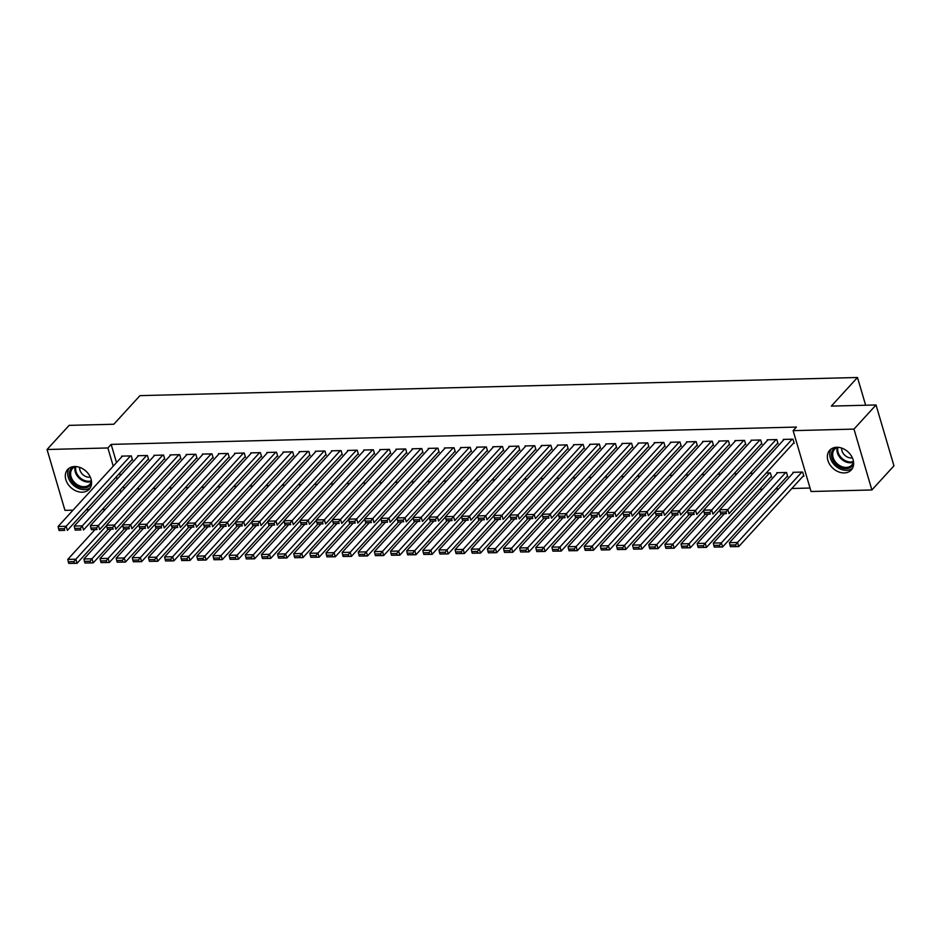 <?xml version="1.0" encoding="UTF-8"?>
<svg xmlns="http://www.w3.org/2000/svg" width="941" height="941" viewBox="0 0 941 941"><rect width="100%" height="100%" fill="white"/><g stroke="black" fill="none" stroke-linecap="round" stroke-linejoin="round"><path stroke-width="1.41" d="M74.668 466.536A14.609 11.139 42.4 0 1 89.077 474.852A14.609 11.139 42.4 0 1 89.219 489.226A14.609 11.139 42.4 0 1 82.22 492.202A14.609 11.139 42.4 0 1 67.799 483.886A14.609 11.139 42.4 0 1 67.658 469.512A14.609 11.139 42.4 0 1 74.668 466.536M836.725 447.281A14.609 11.139 42.4 0 1 851.146 455.585A14.609 11.139 42.4 0 1 851.276 469.959A14.609 11.139 42.4 0 1 844.277 472.935A14.609 11.139 42.4 0 1 829.856 464.631A14.609 11.139 42.4 0 1 829.715 450.257A14.609 11.139 42.4 0 1 836.725 447.281M759.54 489.32L762.528 489.238M775.678 488.908L778.666 488.838M791.816 488.497L810.025 488.038M105.298 509.352L102.322 509.422M89.16 509.751L86.184 509.834M73.022 510.163L64.964 510.363L47.05 449.504L107.897 447.963L113.249 466.16M47.05 449.504L69.116 425.367L113.814 424.238L139.962 395.632L857.486 377.494L831.338 406.1L876.036 404.971L893.95 465.83L871.884 489.967L811.048 491.508L793.134 430.649L853.981 429.108L871.884 489.967M865.649 405.23L857.486 377.494M155.959 488.414L152.983 488.497M147.831 459.62L148.643 459.596L147.431 455.491L137.751 455.738L137.939 456.385M188.235 487.603L185.259 487.673M180.107 458.808L180.919 458.785L179.707 454.668L170.027 454.915L170.215 455.573M220.512 486.779L217.536 486.862M212.384 457.985L213.195 457.973L211.984 453.856L202.303 454.103L202.491 454.75M252.8 485.968L249.812 486.038M244.672 457.173L245.472 457.15L244.26 453.044L234.58 453.291L234.768 453.938M285.076 485.156L282.088 485.227M276.948 456.361L277.748 456.338L276.536 452.221L266.856 452.468L267.044 453.127M317.352 484.333L314.365 484.415M309.224 455.538L310.024 455.526L308.813 451.409L299.132 451.656L299.32 452.303M349.629 483.521L346.641 483.592M341.501 454.726L342.301 454.703L341.089 450.598L331.408 450.833L331.608 451.492M381.905 482.709L378.917 482.78M373.777 453.915L374.577 453.891L373.365 449.774L363.685 450.021L363.885 450.68M414.181 481.886L411.193 481.968M406.053 453.091L406.853 453.08L405.653 448.963L395.961 449.21L396.161 449.857M446.457 481.074L443.47 481.145M438.33 452.28L439.141 452.256L437.93 448.151L428.237 448.387L428.437 449.045M478.734 480.263L475.746 480.333M470.606 451.468L471.417 451.445L470.206 447.328L460.514 447.575L460.714 448.222M511.01 479.44L508.022 479.522M502.882 450.645L503.694 450.621L502.482 446.516L492.802 446.763L492.99 447.41M543.286 478.628L540.299 478.698M535.158 449.833L535.97 449.81L534.759 445.705L525.078 445.94L525.266 446.599M575.563 477.805L572.587 477.887M567.435 449.01L568.246 448.998L567.035 444.881L557.354 445.128L557.543 445.775M607.839 476.993L604.863 477.075M599.711 448.198L600.523 448.175L599.311 444.07L589.631 444.317L589.819 444.964M640.115 476.181L637.139 476.252M631.987 447.387L632.799 447.363L631.587 443.246L621.907 443.493L622.095 444.152M672.392 475.358L669.416 475.44M664.264 446.563L665.075 446.552L663.864 442.435L654.183 442.682L654.371 443.329M704.668 474.546L701.692 474.617M696.54 445.752L697.352 445.728L696.14 441.623L686.46 441.87L686.648 442.517M736.944 473.735L733.968 473.805M728.816 444.94L729.628 444.917L728.416 440.8L718.736 441.047L718.924 441.705M770.785 477.016L771.585 476.993L770.373 472.888L766.245 472.994M761.104 444.117L761.904 444.105L760.693 439.988L751.012 440.235L751.2 440.882M803.061 476.205L803.861 476.181L802.649 472.064L792.969 472.311L793.169 472.97M793.381 443.305L794.18 443.282L792.969 439.176L783.288 439.412L783.477 440.07M793.134 430.649L796.404 427.073L111.156 444.387L116.519 462.584M119.648 473.217L120.354 475.628M123.483 486.262L124.188 488.673M777.242 443.717L778.042 443.693L776.831 439.576L767.15 439.823L767.338 440.482M786.923 476.605L787.723 476.593L786.511 472.476L776.831 472.723L777.031 473.37M744.954 444.528L745.766 444.505L744.554 440.4L734.874 440.635L735.062 441.294M753.094 473.323L750.106 473.394M712.678 445.34L713.49 445.328L712.278 441.211L702.598 441.458L702.786 442.105M720.806 474.135L717.83 474.217M680.402 446.163L681.213 446.14L680.002 442.023L670.321 442.27L670.51 442.929M688.53 474.958L685.554 475.029M648.126 446.975L648.937 446.951L647.726 442.846L638.045 443.093L638.233 443.74M656.253 475.77L653.277 475.84M615.849 447.787L616.661 447.775L615.449 443.658L605.769 443.905L605.957 444.552M623.977 476.581L621.001 476.664M583.573 448.61L584.385 448.586L583.173 444.47L573.492 444.717L573.681 445.375M591.701 477.405L588.725 477.475M551.297 449.422L552.108 449.398L550.897 445.293L541.216 445.54L541.404 446.187M559.425 478.216L556.449 478.299M519.02 450.245L519.832 450.221L518.62 446.105L508.94 446.352L509.128 446.999M527.148 479.028L524.161 479.11M486.744 451.057L487.556 451.033L486.344 446.928L476.652 447.163L476.852 447.822M494.872 479.851L491.884 479.922M454.468 451.868L455.279 451.856L454.068 447.74L444.375 447.987L444.575 448.634M462.596 480.663L459.608 480.745M422.191 452.692L422.991 452.668L421.791 448.551L412.099 448.798L412.299 449.457M430.319 481.486L427.332 481.557M389.915 453.503L390.715 453.48L389.515 449.375L379.823 449.61L380.023 450.269M398.043 482.298L395.055 482.368M357.639 454.315L358.439 454.303L357.227 450.186L347.547 450.433L347.747 451.08M365.767 483.109L362.779 483.192M325.363 455.138L326.162 455.115L324.951 450.998L315.27 451.245L315.458 451.903M333.49 483.933L330.503 484.003M293.086 455.95L293.886 455.926L292.675 451.821L282.994 452.068L283.182 452.715M301.214 484.744L298.226 484.815M260.81 456.761L261.61 456.75L260.398 452.633L250.718 452.88L250.906 453.527M268.938 485.556L265.95 485.638M228.522 457.585L229.333 457.561L228.122 453.444L218.441 453.691L218.63 454.35M236.65 486.379L233.674 486.45M196.246 458.396L197.057 458.373L195.846 454.268L186.165 454.515L186.353 455.162M204.373 487.191L201.398 487.262M163.969 459.208L164.781 459.196L163.569 455.079L153.889 455.326L154.077 455.973M172.097 488.003L169.121 488.085M131.693 460.031L132.505 460.008L131.293 455.891L121.612 456.138L121.801 456.797M139.821 488.826L136.845 488.897M116.378 476.793L117.084 479.204M120.213 489.838L120.93 492.249M876.036 404.971L853.981 429.108M111.156 444.387L107.897 447.963M792.169 439.188L727.84 509.563L729.052 513.68L793.992 442.635M784.1 439.4L719.771 509.775L727.84 509.563L725.934 511.998L720.288 512.139L720.771 513.786L726.417 513.645L725.934 511.998M726.417 513.645L720.771 513.786M720.288 512.139L719.771 509.775M801.85 472.088L737.521 542.463L729.451 542.675L793.781 472.3M735.615 544.898L737.521 542.463L738.732 546.58L730.451 546.674L736.097 546.533L735.615 544.898L729.969 545.039L730.451 546.674M803.673 475.534L738.732 546.58L736.097 546.533M729.451 542.675L729.969 545.039M776.031 439.6L711.702 509.975L712.913 514.092L777.854 443.035M767.962 439.8L703.633 510.175L711.702 509.975L709.796 512.398L704.15 512.539L704.633 514.186L710.279 514.045L709.796 512.398M710.279 514.045L704.633 514.186M704.15 512.539L703.633 510.175M759.893 440.012L695.564 510.387L696.775 514.492L761.716 443.446M751.824 440.212L687.495 510.587L695.564 510.387L693.658 512.81L688.012 512.951L688.494 514.598L694.14 514.456L693.658 512.81M694.14 514.456L688.494 514.598M688.012 512.951L687.495 510.587M785.711 472.5L721.382 542.875L713.313 543.075L777.642 472.7M719.477 545.298L721.382 542.875L722.594 546.992L714.313 547.086L719.959 546.944L719.477 545.298L713.831 545.439L714.313 547.086M787.535 475.934L722.594 546.992L719.959 546.944M713.313 543.075L713.831 545.439M769.573 472.911L705.244 543.286L697.175 543.486L724.311 513.798M703.339 545.709L705.244 543.286L706.456 547.391L698.175 547.497L703.821 547.356L703.339 545.709L697.693 545.851L698.175 547.497M771.397 476.346L706.456 547.391L703.821 547.356M697.175 543.486L697.693 545.851M853.64 463.595A12.645 9.645 42.4 0 1 839.784 467.159A12.645 9.645 42.4 0 1 831.715 452.292A12.645 9.645 42.4 0 1 835.843 447.328M837.678 447.293A11.704 8.928 -137.6 0 0 834.561 449.257A11.704 8.928 -137.6 0 0 832.95 452.233A11.704 8.928 -137.6 0 0 838.902 465.101A11.704 8.928 -137.6 0 0 851.84 465.054A11.704 8.928 -137.6 0 0 853.44 462.078A11.704 8.928 -137.6 0 0 853.522 461.772M831.185 448.975A14.515 11.069 -137.6 0 0 830.08 451.504A14.515 11.069 -137.6 0 0 836.678 466.901A14.515 11.069 -137.6 0 0 852.417 468.383M841.689 448.081A8.328 6.352 -137.6 0 0 844.877 455.326A8.328 6.352 -137.6 0 0 852.37 457.844M91.583 482.862A12.645 9.645 42.4 0 1 77.715 486.426A12.645 9.645 42.4 0 1 69.658 471.547A12.645 9.645 42.4 0 1 73.786 466.595M75.609 466.548A11.704 8.928 -137.6 0 0 72.492 468.524A11.704 8.928 -137.6 0 0 70.893 471.5A11.704 8.928 -137.6 0 0 76.833 484.368A11.704 8.928 -137.6 0 0 89.771 484.309A11.704 8.928 -137.6 0 0 91.383 481.333A11.704 8.928 -137.6 0 0 91.453 481.027M69.116 468.242A14.515 11.069 -137.6 0 0 68.023 470.771A14.515 11.069 -137.6 0 0 74.621 486.168A14.515 11.069 -137.6 0 0 90.36 487.65M79.632 467.348A8.328 6.352 -137.6 0 0 82.808 474.582A8.328 6.352 -137.6 0 0 90.301 477.099M743.755 440.412L679.426 510.787L680.637 514.903L745.578 443.858M735.686 440.623L671.356 510.998L679.426 510.787L677.52 513.221L671.874 513.363L672.356 515.009L678.002 514.868L677.52 513.221M678.002 514.868L672.356 515.009M671.874 513.363L671.356 510.998M727.616 440.823L663.287 511.198L664.499 515.315L729.44 444.258M719.547 441.023L655.218 511.398L663.287 511.198L661.382 513.621L655.736 513.774L656.218 515.409L661.864 515.268L661.382 513.621M661.864 515.268L656.218 515.409M655.736 513.774L655.218 511.398M719.841 510.069L689.106 543.686L681.037 543.898L708.173 514.209M687.201 546.121L689.106 543.686L690.318 547.803L682.037 547.909L687.683 547.756L687.201 546.121L681.555 546.262L682.037 547.909M721.324 513.88L690.318 547.803L687.683 547.756M681.037 543.898L681.555 546.262M703.703 510.481L672.968 544.098L664.899 544.298L692.035 514.621M671.062 546.521L672.968 544.098L674.179 548.215L665.899 548.309L671.545 548.168L671.062 546.521L665.416 546.662L665.899 548.309M705.185 514.28L674.179 548.215L671.545 548.168M664.899 544.298L665.416 546.662M711.478 441.235L647.149 511.61L648.361 515.715L713.302 444.67M703.409 441.435L639.08 511.81L647.149 511.61L645.244 514.033L639.598 514.174L640.08 515.821L645.726 515.68L645.244 514.033M645.726 515.68L640.08 515.821M639.598 514.174L639.08 511.81M687.565 510.881L656.83 544.51L648.761 544.71L675.897 515.021M654.924 546.933L656.83 544.51L658.041 548.615L649.76 548.721L655.407 548.579L654.924 546.933L649.278 547.074L649.76 548.721M689.047 514.692L658.041 548.615L655.407 548.579M648.761 544.71L649.278 547.074M695.34 441.635L631.011 512.01L632.223 516.127L697.163 445.081M687.259 441.847L622.942 512.222L631.011 512.01L629.106 514.445L623.46 514.586L623.942 516.233L629.588 516.091L629.106 514.445M629.588 516.091L623.942 516.233M623.46 514.586L622.942 512.222M671.427 511.292L640.692 544.91L632.623 545.121L659.759 515.433M638.786 547.344L640.692 544.91L641.903 549.026L633.622 549.132L639.268 548.979L638.786 547.344L633.14 547.486L633.622 549.132M672.909 515.103L641.903 549.026L639.268 548.979M632.623 545.121L633.14 547.486M679.19 442.047L614.873 512.422L616.084 516.538L681.025 445.493M671.121 442.246L606.804 512.622L614.873 512.422L612.967 514.845L607.321 514.998L607.804 516.633L613.45 516.491L612.967 514.845M613.45 516.491L607.804 516.633M607.321 514.998L606.804 512.622M663.052 442.458L598.735 512.833L599.946 516.938L664.887 445.893M654.983 442.658L590.666 513.033L598.735 512.833L596.829 515.256L591.171 515.397L591.666 517.044L597.312 516.903L596.829 515.256M597.312 516.903L591.666 517.044M591.171 515.397L590.666 513.033M646.914 442.858L582.597 513.245L583.808 517.35L648.749 446.305M638.845 443.07L574.528 513.445L582.597 513.245L580.691 515.668L575.033 515.809L575.527 517.456L581.173 517.315L580.691 515.668M581.173 517.315L575.527 517.456M575.033 515.809L574.528 513.445M630.776 443.27L566.458 513.645L567.67 517.762L632.611 446.716M622.707 443.482L558.389 513.857L566.458 513.645L564.553 516.068L558.895 516.221L559.389 517.856L565.035 517.715L564.553 516.068M565.035 517.715L559.389 517.856M558.895 516.221L558.389 513.857M614.638 443.681L550.32 514.057L551.532 518.162L616.473 447.116M606.569 443.881L542.251 514.256L550.32 514.057L548.415 516.48L542.757 516.621L543.251 518.268L548.897 518.126L548.415 516.48M548.897 518.126L543.251 518.268M542.757 516.621L542.251 514.256M598.5 444.093L534.182 514.468L535.394 518.573L600.323 447.528M590.43 444.293L526.113 514.668L534.182 514.468L532.277 516.891L526.619 517.032L527.113 518.679L532.759 518.538L532.277 516.891M532.759 518.538L527.113 518.679M526.619 517.032L526.113 514.668M582.361 444.493L518.044 514.868L519.256 518.985L584.185 447.94M574.292 444.705L509.975 515.08L518.044 514.868L516.139 517.303L510.481 517.444L510.963 519.079L516.621 518.938L516.139 517.303M516.621 518.938L510.963 519.079M510.481 517.444L509.975 515.08M566.223 444.905L501.906 515.28L503.117 519.397L568.046 448.339M558.154 445.105L493.837 515.48L501.906 515.28L500 517.703L494.343 517.844L494.825 519.491L500.483 519.35L500 517.703M500.483 519.35L494.825 519.491M494.343 517.844L493.837 515.48M550.085 445.316L485.768 515.692L486.979 519.797L551.908 448.751M542.016 445.516L477.699 515.891L485.768 515.692L483.85 518.115L478.204 518.256L478.687 519.903L484.344 519.761L483.85 518.115M484.344 519.761L478.687 519.903M478.204 518.256L477.699 515.891M655.289 511.704L624.553 545.321L616.484 545.521L643.62 515.844M622.648 547.744L624.553 545.321L625.765 549.438L617.484 549.532L623.13 549.391L622.648 547.744L617.002 547.885L617.484 549.532M656.771 515.503L625.765 549.438L623.13 549.391M616.484 545.521L617.002 547.885M639.151 512.104L608.415 545.733L600.346 545.933L627.482 516.244M606.51 548.156L608.415 545.733L609.627 549.838L601.346 549.944L606.992 549.803L606.51 548.156L600.864 548.297L601.346 549.944M640.633 515.915L609.627 549.838L606.992 549.803M600.346 545.933L600.864 548.297M623.013 512.516L592.277 546.133L584.208 546.345L611.344 516.656M590.372 548.568L592.277 546.133L593.489 550.25L585.208 550.356L590.854 550.203L590.372 548.568L584.726 548.709L585.208 550.356M624.495 516.327L593.489 550.25L590.854 550.203M584.208 546.345L584.726 548.709M606.874 512.927L576.139 546.545L568.07 546.745L595.206 517.068M574.233 548.968L576.139 546.545L577.351 550.661L569.07 550.756L574.716 550.614L574.233 548.968L568.587 549.109L569.07 550.756M608.357 516.727L577.351 550.661L574.716 550.614M568.07 546.745L568.587 549.109M590.725 513.327L560.001 546.956L551.932 547.156L579.068 517.468M558.095 549.379L560.001 546.956L561.212 551.061L552.932 551.167L558.578 551.026L558.095 549.379L552.449 549.52L552.932 551.167M592.218 517.138L561.212 551.061L558.578 551.026M551.932 547.156L552.449 549.52M574.586 513.739L543.863 547.356L535.794 547.568L562.93 517.879M541.957 549.791L543.863 547.356L545.074 551.473L536.793 551.579L542.439 551.438L541.957 549.791L536.311 549.932L536.793 551.579M576.08 517.55L545.074 551.473L542.439 551.438M535.794 547.568L536.311 549.932M558.448 514.151L527.725 547.768L519.655 547.968L546.792 518.291M525.819 550.191L527.725 547.768L528.936 551.885L520.655 551.979L526.301 551.838L525.819 550.191L520.161 550.332L520.655 551.979M559.942 517.95L528.936 551.885L526.301 551.838M519.655 547.968L520.161 550.332M542.31 514.551L511.586 548.18L503.517 548.38L530.653 518.691M509.681 550.603L511.586 548.18L512.798 552.285L504.517 552.391L510.163 552.249L509.681 550.603L504.023 550.744L504.517 552.391M543.804 518.362L512.798 552.285L510.163 552.249M503.517 548.38L504.023 550.744M526.172 514.962L495.448 548.579L487.379 548.791L514.515 519.103M493.543 551.014L495.448 548.579L496.66 552.696L488.379 552.802L494.025 552.661L493.543 551.014L487.885 551.155L488.379 552.802M527.666 518.773L496.66 552.696L494.025 552.661M487.379 548.791L487.885 551.155M533.947 445.716L469.63 516.091L470.841 520.208L535.77 449.163M525.878 445.928L461.56 516.303L469.63 516.091L467.712 518.526L462.066 518.667L462.549 520.314L468.206 520.161L467.712 518.526M468.206 520.161L462.549 520.314M462.066 518.667L461.56 516.303M510.034 515.374L479.31 548.991L471.241 549.191L498.377 519.514M477.405 551.414L479.31 548.991L480.522 553.108L472.241 553.202L477.887 553.061L477.405 551.414L471.747 551.567L472.241 553.202M511.528 519.173L480.522 553.108L477.887 553.061M471.241 549.191L471.747 551.567M517.809 446.128L453.491 516.503L454.703 520.62L519.632 449.563M509.74 446.328L445.422 516.703L453.491 516.503L451.574 518.926L445.928 519.067L446.41 520.714L452.068 520.573L451.574 518.926M452.068 520.573L446.41 520.714M445.928 519.067L445.422 516.703M493.896 515.786L463.172 549.403L455.103 549.603L482.239 519.914M461.266 551.826L463.172 549.403L464.384 553.508L456.103 553.614L461.749 553.473L461.266 551.826L455.609 551.967L456.103 553.614M495.389 519.585L464.384 553.508L461.749 553.473M455.103 549.603L455.609 551.967M501.671 446.54L437.353 516.915L438.565 521.02L503.494 449.974M493.602 446.74L429.284 517.115L437.353 516.915L435.436 519.338L429.79 519.479L430.272 521.126L435.93 520.985L435.436 519.338M435.93 520.985L430.272 521.126M429.79 519.479L429.284 517.115M477.757 516.186L447.034 549.803L438.965 550.014L466.101 520.326M445.128 552.238L447.034 549.803L448.245 553.92L439.953 554.026L445.611 553.884L445.128 552.238L439.471 552.379L439.953 554.026M479.251 519.997L448.245 553.92L445.611 553.884M438.965 550.014L439.471 552.379M485.532 446.94L421.215 517.315L422.427 521.432L487.356 450.386M477.463 447.151L413.146 517.526L421.215 517.315L419.298 519.75L413.652 519.891L414.134 521.537L419.792 521.385L419.298 519.75M419.792 521.385L414.134 521.537M413.652 519.891L413.146 517.526M461.619 516.597L430.896 550.214L422.827 550.414L449.951 520.738M428.99 552.638L430.896 550.214L432.107 554.331L423.815 554.425L429.472 554.284L428.99 552.638L423.332 552.79L423.815 554.425M463.113 520.397L432.107 554.331L429.472 554.284M422.827 550.414L423.332 552.79M469.394 447.351L405.077 517.726L406.289 521.843L471.218 450.786M461.325 447.551L397.008 517.926L405.077 517.726L403.16 520.15L397.514 520.291L397.996 521.937L403.642 521.796L403.16 520.15M403.642 521.796L397.996 521.937M397.514 520.291L397.008 517.926M445.481 517.009L414.758 550.626L406.688 550.826L433.813 521.138M412.84 553.049L414.758 550.626L415.969 554.731L407.676 554.837L413.334 554.696L412.84 553.049L407.194 553.19L407.676 554.837M446.975 520.808L415.969 554.731L413.334 554.696M406.688 550.826L407.194 553.19M453.256 447.763L388.939 518.138L390.15 522.243L455.079 451.198M445.187 447.963L380.87 518.338L388.939 518.138L387.022 520.561L381.376 520.702L381.858 522.349L387.504 522.208L387.022 520.561M387.504 522.208L381.858 522.349M381.376 520.702L380.87 518.338M429.343 517.409L398.619 551.026L390.55 551.238L417.675 521.549M396.702 553.461L398.619 551.026L399.831 555.143L391.538 555.249L397.196 555.108L396.702 553.461L391.056 553.602L391.538 555.249M430.837 521.22L399.831 555.143L397.196 555.108M390.55 551.238L391.056 553.602M437.118 448.163L372.801 518.538L374 522.655L438.941 451.609M429.049 448.375L364.732 518.75L372.801 518.538L370.883 520.973L365.237 521.114L365.72 522.761L371.366 522.608L370.883 520.973M371.366 522.608L365.72 522.761M365.237 521.114L364.732 518.75M413.205 517.821L382.481 551.438L374.412 551.649L401.536 521.961M380.564 553.861L382.481 551.438L383.693 555.555L375.4 555.649L381.058 555.508L380.564 553.861L374.918 554.014L375.4 555.649M414.699 521.632L383.693 555.555L381.058 555.508M374.412 551.649L374.918 554.014M420.98 448.575L356.663 518.95L357.862 523.067L422.803 452.009M412.911 448.775L348.593 519.15L356.663 518.95L354.745 521.373L349.099 521.514L349.582 523.161L355.228 523.02L354.745 521.373M355.228 523.02L349.582 523.161M349.099 521.514L348.593 519.15M397.067 518.232L366.343 551.849L358.274 552.049L385.398 522.361M364.426 554.273L366.343 551.849L367.555 555.955L359.262 556.06L364.92 555.919L364.426 554.273L358.78 554.414L359.262 556.06M398.561 522.032L367.555 555.955L364.92 555.919M358.274 552.049L358.78 554.414M404.842 448.986L340.524 519.361L341.724 523.467L406.665 452.421M396.773 449.186L332.455 519.561L340.524 519.361L338.607 521.784L332.961 521.926L333.443 523.572L339.089 523.431L338.607 521.784M339.089 523.431L333.443 523.572M332.961 521.926L332.455 519.561M380.929 518.632L350.205 552.261L342.136 552.461L369.26 522.773M348.288 554.684L350.205 552.261L351.416 556.366L343.124 556.472L348.782 556.331L348.288 554.684L342.642 554.825L343.124 556.472M382.422 522.443L351.416 556.366L348.782 556.331M342.136 552.461L342.642 554.825M388.704 449.386L324.386 519.761L325.586 523.878L390.527 452.833M380.635 449.598L316.305 519.973L324.386 519.761L322.469 522.196L316.823 522.337L317.305 523.984L322.951 523.843L322.469 522.196M322.951 523.843L317.305 523.984M316.823 522.337L316.305 519.973M364.79 519.044L334.067 552.661L325.998 552.873L353.122 523.184M332.149 555.084L334.067 552.661L335.278 556.778L326.986 556.872L332.632 556.731L332.149 555.084L326.503 555.237L326.986 556.872M366.284 522.855L335.278 556.778L332.632 556.731M325.998 552.873L326.503 555.237M372.565 449.798L308.236 520.173L309.448 524.29L374.389 453.233M364.496 449.998L300.167 520.373L308.236 520.173L306.331 522.596L300.685 522.737L301.167 524.384L306.813 524.243L306.331 522.596M306.813 524.243L301.167 524.384M300.685 522.737L300.167 520.373M348.652 519.456L317.929 553.073L309.86 553.273L336.984 523.584M316.011 555.496L317.929 553.073L319.14 557.178L310.848 557.284L316.494 557.143L316.011 555.496L310.365 555.637L310.848 557.284M350.146 523.255L319.14 557.178L316.494 557.143M309.86 553.273L310.365 555.637M356.427 450.21L292.098 520.585L293.31 524.69L358.25 453.644M348.358 450.41L284.029 520.785L292.098 520.585L290.193 523.008L284.547 523.149L285.029 524.796L290.675 524.655L290.193 523.008M290.675 524.655L285.029 524.796M284.547 523.149L284.029 520.785M332.514 519.855L301.79 553.484L293.721 553.684L320.846 523.996M299.873 555.908L301.79 553.484L302.99 557.59L294.709 557.695L300.355 557.554L299.873 555.908L294.227 556.049L294.709 557.695M334.008 523.667L302.99 557.59L300.355 557.554M293.721 553.684L294.227 556.049M340.289 450.61L275.96 520.985L277.172 525.102L342.112 454.056M332.22 450.821L267.891 521.196L275.96 520.985L274.054 523.419L268.408 523.561L268.891 525.207L274.537 525.066L274.054 523.419M274.537 525.066L268.891 525.207M268.408 523.561L267.891 521.196M316.376 520.267L285.652 553.884L277.583 554.096L304.708 524.408M283.735 556.319L285.652 553.884L286.852 558.001L278.571 558.107L284.217 557.954L283.735 556.319L278.089 556.46L278.571 558.107M317.87 524.078L286.852 558.001L284.217 557.954M277.583 554.096L278.089 556.46M324.151 451.021L259.822 521.396L261.033 525.513L325.974 454.456M316.082 451.221L251.753 521.596L259.822 521.396L257.916 523.819L252.27 523.972L252.753 525.607L258.399 525.466L257.916 523.819M258.399 525.466L252.753 525.607M252.27 523.972L251.753 521.596M300.238 520.679L269.514 554.296L261.445 554.496L288.569 524.819M267.597 556.719L269.514 554.296L270.714 558.413L262.433 558.507L268.079 558.366L267.597 556.719L261.951 556.86L262.433 558.507M301.732 524.478L270.714 558.413L268.079 558.366M261.445 554.496L261.951 556.86M308.013 451.433L243.684 521.808L244.895 525.913L309.836 454.868M299.944 451.633L235.615 522.008L243.684 521.808L241.778 524.231L236.132 524.372L236.614 526.019L242.26 525.878L241.778 524.231M242.26 525.878L236.614 526.019M236.132 524.372L235.615 522.008M284.1 521.079L253.376 554.708L245.295 554.908L272.431 525.219M251.459 557.131L253.376 554.708L254.576 558.813L246.295 558.919L251.941 558.778L251.459 557.131L245.813 557.272L246.295 558.919M285.594 524.89L254.576 558.813L251.941 558.778M245.295 554.908L245.813 557.272M291.875 451.833L227.546 522.208L228.757 526.325L293.698 455.279M283.806 452.045L219.476 522.42L227.546 522.208L225.64 524.643L219.994 524.784L220.476 526.431L226.122 526.29L225.64 524.643M226.122 526.29L220.476 526.431M219.994 524.784L219.476 522.42M267.962 521.49L237.226 555.108L229.157 555.319L256.293 525.631M235.321 557.543L237.226 555.108L238.438 559.225L230.157 559.33L235.803 559.177L235.321 557.543L229.675 557.684L230.157 559.33M269.455 525.301L238.438 559.225L235.803 559.177M229.157 555.319L229.675 557.684M275.737 452.245L211.407 522.62L212.619 526.737L277.56 455.691M267.667 452.445L203.338 522.82L211.407 522.62L209.502 525.043L203.856 525.196L204.338 526.831L209.984 526.689L209.502 525.043M209.984 526.689L204.338 526.831M203.856 525.196L203.338 522.82M251.823 521.902L221.088 555.519L213.019 555.719L240.155 526.043M219.182 557.942L221.088 555.519L222.299 559.636L214.019 559.73L219.665 559.589L219.182 557.942L213.536 558.084L214.019 559.73M253.317 525.701L222.299 559.636L219.665 559.589M213.019 555.719L213.536 558.084M259.598 452.656L195.269 523.031L196.481 527.136L261.422 456.091M251.529 452.856L187.2 523.231L195.269 523.031L193.364 525.454L187.718 525.596L188.2 527.242L193.846 527.101L193.364 525.454M193.846 527.101L188.2 527.242M187.718 525.596L187.2 523.231M235.685 522.302L204.95 555.931L196.881 556.131L224.017 526.442M203.044 558.354L204.95 555.931L206.161 560.036L197.881 560.142L203.527 560.001L203.044 558.354L197.398 558.495L197.881 560.142M237.167 526.113L206.161 560.036L203.527 560.001M196.881 556.131L197.398 558.495M243.46 453.056L179.131 523.431L180.343 527.548L245.283 456.503M235.391 453.268L171.062 523.643L179.131 523.431L177.226 525.866L171.58 526.007L172.062 527.654L177.708 527.513L177.226 525.866M177.708 527.513L172.062 527.654M171.58 526.007L171.062 523.643M219.547 522.714L188.812 556.331L180.743 556.543L207.879 526.854M186.906 558.766L188.812 556.331L190.023 560.448L181.742 560.554L187.388 560.401L186.906 558.766L181.26 558.907L181.742 560.554M221.029 526.525L190.023 560.448L187.388 560.401M180.743 556.543L181.26 558.907M227.322 453.468L162.993 523.843L164.204 527.96L229.145 456.914M219.253 453.668L154.924 524.055L162.993 523.843L161.087 526.266L155.441 526.419L155.924 528.054L161.57 527.913L161.087 526.266M161.57 527.913L155.924 528.054M155.441 526.419L154.924 524.055M203.409 523.125L172.674 556.743L164.604 556.943L191.741 527.266M170.768 559.166L172.674 556.743L173.885 560.86L165.604 560.954L171.25 560.812L170.768 559.166L165.122 559.307L165.604 560.954M204.891 526.925L173.885 560.86L171.25 560.812M164.604 556.943L165.122 559.307M211.184 453.88L146.855 524.255L148.066 528.36L213.007 457.314M203.115 454.08L138.786 524.455L146.855 524.255L144.949 526.678L139.303 526.819L139.786 528.466L145.432 528.324L144.949 526.678M145.432 528.324L139.786 528.466M139.303 526.819L138.786 524.455M187.271 523.525L156.535 557.154L148.466 557.354L175.602 527.666M154.63 559.577L156.535 557.154L157.747 561.259L149.466 561.365L155.112 561.224L154.63 559.577L148.984 559.719L149.466 561.365M188.753 527.336L157.747 561.259L155.112 561.224M148.466 557.354L148.984 559.719M195.046 454.291L130.717 524.666L131.928 528.771L196.869 457.726M186.977 454.491L122.648 524.866L130.717 524.666L128.811 527.089L123.165 527.231L123.647 528.877L129.293 528.736L128.811 527.089M129.293 528.736L123.647 528.877M123.165 527.231L122.648 524.866M171.133 523.937L140.397 557.554L132.328 557.766L159.464 528.077M138.492 559.989L140.397 557.554L141.609 561.671L133.328 561.777L138.974 561.624L138.492 559.989L132.846 560.13L133.328 561.777M172.615 527.748L141.609 561.671L138.974 561.624M132.328 557.766L132.846 560.13M178.908 454.691L114.579 525.066L115.79 529.183L180.731 458.138M170.827 454.903L106.509 525.278L114.579 525.066L112.673 527.489L107.027 527.642L107.509 529.277L113.155 529.136L112.673 527.489M113.155 529.136L107.509 529.277M107.027 527.642L106.509 525.278M154.994 524.349L124.259 557.966L116.19 558.166L143.326 528.489M122.354 560.389L124.259 557.966L125.471 562.083L117.19 562.177L122.836 562.036L122.354 560.389L116.708 560.53L117.19 562.177M156.477 528.148L125.471 562.083L122.836 562.036M116.19 558.166L116.708 560.53M162.758 455.103L98.44 525.478L99.652 529.583L164.593 458.538M154.689 455.303L90.371 525.678L98.44 525.478L96.535 527.901L90.889 528.042L91.371 529.689L97.017 529.548L96.535 527.901M97.017 529.548L91.371 529.689M90.889 528.042L90.371 525.678M138.856 524.749L108.121 558.378L100.052 558.578L127.188 528.889M106.215 560.801L108.121 558.378L109.332 562.483L101.052 562.589L106.698 562.447L106.215 560.801L100.569 560.942L101.052 562.589M140.338 528.56L109.332 562.483L106.698 562.447M100.052 558.578L100.569 560.942M146.62 455.515L82.302 525.89L83.514 529.995L148.455 458.949M138.55 455.715L74.233 526.09L82.302 525.89L80.397 528.313L74.739 528.454L75.233 530.101L80.879 529.959L80.397 528.313M80.879 529.959L75.233 530.101M74.739 528.454L74.233 526.09M122.718 525.16L91.983 558.778L83.914 558.989L111.05 529.301M90.077 561.212L91.983 558.778L93.194 562.894L84.913 563L90.559 562.859L90.077 561.212L84.431 561.354L84.913 563M124.2 528.971L93.194 562.894L90.559 562.859M83.914 558.989L84.431 561.354M130.481 455.915L66.164 526.29L67.376 530.406L132.316 459.361M122.412 456.126L58.095 526.501L66.164 526.29L64.259 528.724L58.601 528.866L59.095 530.512L64.741 530.359L64.259 528.724M64.741 530.359L59.095 530.512M58.601 528.866L58.095 526.501M106.58 525.572L75.845 559.189L67.776 559.389L94.912 529.712M73.939 561.612L75.845 559.189L77.056 563.306L68.775 563.4L74.421 563.259L73.939 561.612L68.293 561.765L68.775 563.4M108.062 529.371L77.056 563.306L74.421 563.259M67.776 559.389L68.293 561.765M853.405 462.219A11.704 8.928 42.4 0 1 841.501 459.149A11.704 8.928 42.4 0 1 837.208 447.575A11.704 8.928 42.4 0 1 837.243 447.445M837.949 447.304A11.316 8.634 -137.6 0 0 842.03 458.432A11.316 8.634 -137.6 0 0 853.475 461.502M91.348 481.474A11.704 8.928 42.4 0 1 79.432 478.404A11.704 8.928 42.4 0 1 75.139 466.842A11.704 8.928 42.4 0 1 75.186 466.701M75.88 466.571A11.316 8.634 -137.6 0 0 79.973 477.687A11.316 8.634 -137.6 0 0 91.418 480.769"/></g></svg>
